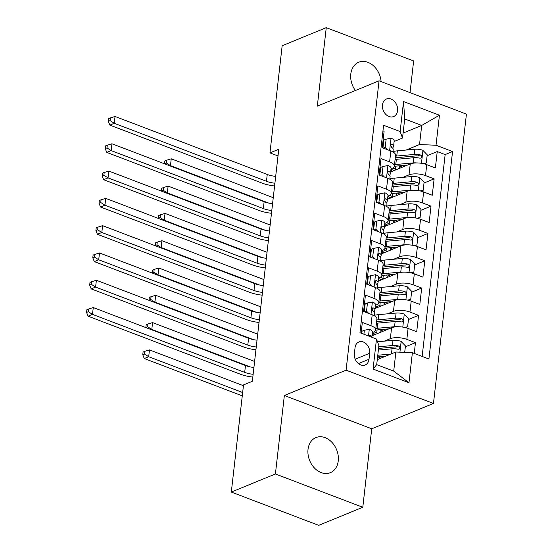 <?xml version="1.0" encoding="UTF-8"?>
<svg xmlns="http://www.w3.org/2000/svg" width="553" height="553" viewBox="0 0 553 553"><rect width="100%" height="100%" fill="white"/><g stroke="black" fill="none" stroke-linecap="round" stroke-linejoin="round"><path stroke-width="0.83" d="M381.093 81.595A18.968 14.523 67.7 0 0 358.71 62.233A18.968 14.523 67.7 0 0 350.796 74.026A18.968 14.523 67.7 0 0 355.399 90.519M308.028 449.375A18.968 14.523 67.7 0 0 314.47 468.045A18.968 14.523 67.7 0 0 330.341 472.684A18.968 14.523 67.7 0 0 338.256 460.891A18.968 14.523 67.7 0 0 331.814 442.22A18.968 14.523 67.7 0 0 315.943 437.582A18.968 14.523 67.7 0 0 308.028 449.375M382.469 104.904A9.484 7.265 67.7 0 0 385.69 114.243A9.484 7.265 67.7 0 0 393.625 116.559A9.484 7.265 67.7 0 0 397.586 110.662A9.484 7.265 67.7 0 0 394.365 101.323A9.484 7.265 67.7 0 0 386.429 99.008A9.484 7.265 67.7 0 0 382.469 104.904M410.029 92.621L413.637 60.941L326.263 27.65L282.168 45.733L269.961 152.877L278.014 155.946M433.462 403.469L466.428 114.105L379.054 80.814L346.088 370.178L433.462 403.469L371.727 428.782L284.353 395.492L275.408 473.976L362.789 507.267L371.727 428.782M362.789 507.267L318.687 525.35L231.313 492.059L275.408 473.976M382.959 130.888L384.1 131.324L382.234 147.706L390.853 150.99L389.609 161.905A11.855 4.445 6.5 0 1 394.337 166.142A11.855 4.445 6.5 0 1 392.001 168.402L391.006 168.81M389.609 161.905L380.989 158.621L379.123 175.004L387.743 178.287L386.499 189.202A11.855 4.445 6.5 0 1 391.227 193.439A11.855 4.445 6.5 0 1 388.89 195.7L387.895 196.108M386.499 189.202L377.879 185.919L376.012 202.301L384.632 205.585L383.388 216.506A11.855 4.445 6.5 0 1 388.116 220.737A11.855 4.445 6.5 0 1 385.78 222.997L384.784 223.405M383.388 216.506L374.768 213.216L372.902 229.599L381.522 232.882L380.277 243.804A11.855 4.445 6.5 0 1 385.006 248.034A11.855 4.445 6.5 0 1 382.669 250.295L381.674 250.703M380.277 243.804L371.664 240.52L369.798 256.896L378.418 260.18L377.174 271.101A11.855 4.445 6.5 0 1 381.895 275.332A11.855 4.445 6.5 0 1 379.558 277.592L378.563 278M377.174 271.101L368.554 267.818L366.687 284.194L375.307 287.477L374.063 298.399A11.855 4.445 6.5 0 1 378.784 302.636A11.855 4.445 6.5 0 1 376.448 304.89L375.452 305.297M374.063 298.399L365.443 295.115L363.577 311.491L372.197 314.775A11.855 4.445 6.5 0 1 376.918 319.012L375.674 329.934A11.855 4.445 6.5 0 1 373.337 332.187L372.342 332.595M414.238 353.422L415.462 342.66L405.349 346.807M381.674 356.512L377.817 358.095M371.982 335.789L391.586 327.749A11.855 4.445 6.5 0 1 408.086 328.454L416.706 331.738L418.573 315.355L408.453 319.51M384.777 329.215L380.927 330.798M375.093 308.491L394.697 300.452A11.855 4.445 -173.5 0 1 411.197 301.157L419.817 304.44L421.683 288.058L411.563 292.212M387.888 301.917L384.038 303.5M378.204 281.194L397.807 273.154A11.855 4.445 -173.5 0 1 414.308 273.859L422.927 277.143L424.794 260.76L414.674 264.915M390.999 274.62L387.148 276.203M381.314 253.896L400.918 245.85A11.855 4.445 -173.5 0 1 417.418 246.562L426.038 249.845L427.904 233.463L417.785 237.617M394.109 247.322L390.259 248.898M384.425 226.599L404.029 218.553A11.855 4.445 -173.5 0 1 420.529 219.258L429.149 222.548L431.015 206.165L420.895 210.313M397.22 220.025L393.37 221.601M387.535 199.294L407.139 191.255A11.855 4.445 -173.5 0 1 423.639 191.96L432.259 195.244L434.126 178.868L424.006 183.015M400.331 192.727L396.48 194.303M380.056 173.296L379.282 173.614M376.946 200.594L376.171 200.912M373.835 227.898L373.061 228.209M370.724 255.196L369.95 255.507M367.614 282.493L366.839 282.804M364.503 309.791L363.736 310.109M231.313 492.059L243.52 384.916L252.341 381.294L278.774 149.262L269.961 152.877M369.01 359.256L369.694 353.256A9.187 7.037 67.7 0 0 366.577 344.208A9.187 7.037 67.7 0 0 358.89 341.961A9.187 7.037 67.7 0 0 355.054 347.671L354.369 353.678A9.187 7.037 67.7 0 0 357.494 362.727A9.187 7.037 67.7 0 0 365.18 364.973A9.187 7.037 67.7 0 0 369.01 359.256L358.441 363.598M402.522 138.063L400.13 131.573L383.602 125.275L359.962 332.74L376.489 339.037L378.881 345.528L376.704 364.641L393.708 371.118L395.886 352.005L412.386 352.71L428.921 359.015L452.554 151.543L436.027 145.245L419.527 144.54L421.704 125.434L404.699 118.957L402.522 138.063L394.116 141.513M400.13 131.573L403.552 101.545L439.448 115.218L436.027 145.245M412.386 352.71L408.964 382.738L373.068 369.065L376.489 339.037M402.971 177.354L409.006 174.879A11.855 4.445 6.5 0 1 425.506 175.584L434.126 178.868M390.639 171.997L410.25 163.958L409.006 174.879M399.86 204.651L405.895 202.177A11.855 4.445 6.5 0 1 422.395 202.882L431.015 206.165M396.75 231.949L402.784 229.474A11.855 4.445 6.5 0 1 419.285 230.179L427.904 233.463M393.639 259.246L399.674 256.772A11.855 4.445 6.5 0 1 416.174 257.477L424.794 260.76M390.529 286.544L396.563 284.069A11.855 4.445 6.5 0 1 413.063 284.774L421.683 288.058M387.418 313.841L393.453 311.367A11.855 4.445 6.5 0 1 409.953 312.072L418.573 315.355M384.307 341.139L390.342 338.664A11.855 4.445 6.5 0 1 406.842 339.369L415.462 342.66M422.146 356.436L445.144 154.584L437.236 151.57L427.116 155.718M410.25 163.958A11.855 4.445 -173.5 0 1 426.75 164.663L435.37 167.946L437.236 151.57M361.102 333.176L362.333 322.413L370.952 325.696A11.855 4.445 6.5 0 1 375.674 329.934M383.167 145.999L382.393 146.317M377.277 359.637L395.886 352.005M326.263 27.65L317.318 106.135L379.054 80.814M284.353 395.492L346.088 370.178M403.089 133.066L421.704 125.434L439.448 115.218M406.082 150.057L419.527 144.54M403.441 165.43L399.591 167.006M374.388 334.8L374.485 333.929M377.499 307.503L377.595 306.632M378.784 302.636L380.029 291.714A11.855 4.445 -173.5 0 0 375.307 287.477M380.602 280.205L380.706 279.334M381.895 275.332L383.139 264.417A11.855 4.445 -173.5 0 0 378.418 260.18M383.713 252.908L383.817 252.037M385.006 248.034L386.25 237.119A11.855 4.445 -173.5 0 0 381.522 232.882M386.824 225.61L386.927 224.739M388.116 220.737L389.36 209.822A11.855 4.445 -173.5 0 0 384.632 205.585M389.934 198.313L390.038 197.442M391.227 193.439L392.471 182.525A11.855 4.445 -173.5 0 0 387.743 178.287M393.045 171.015L393.148 170.137M445.144 154.584L452.554 151.543M394.337 166.142L395.582 155.22A11.855 4.445 -173.5 0 0 390.853 150.99M376.704 364.641L373.068 369.065M393.708 371.118L408.964 382.738M403.552 101.545L404.699 118.957M363.902 334.24L364.358 330.245L369.39 329.318A7.853 2.945 6.5 0 1 372.404 332.077L371.816 337.254A7.853 2.945 -173.5 0 0 370.351 335.27L369.584 335.222L368.969 336.169M364.358 330.245L362.063 331.185L361.807 333.445M253.136 374.305A14.82 5.558 6.5 0 1 244.696 372.369L92.489 314.381L88.086 316.192L240.285 374.181A22.231 8.336 -173.5 0 0 252.825 377.07M253.917 367.482A14.82 5.558 6.5 0 1 245.47 365.547L93.27 307.558L92.489 314.381L88.335 311.705L88.646 308.975L86.883 309.701L86.572 312.431L88.335 311.705M86.572 312.431L88.086 316.192M93.27 307.558L88.646 308.975M404.713 352.385L405.446 345.901L401.036 341.374A7.853 2.945 -173.5 0 0 392.989 340.344L377.499 341.768M377.54 357.328A9.339 3.505 6.5 0 1 377.817 358.372L377.692 359.471M390.93 354.038L377.775 355.247M385.821 356.132L377.588 356.892M378.37 350.063L392.022 348.805A7.853 2.945 6.5 0 1 398.084 349.254L399.162 349.164L399.902 347.892L399.584 346.779L398.457 345.978A7.853 2.945 -173.5 0 0 392.395 345.528L378.743 346.786M378.549 348.425L394.109 347.001A4.002 1.5 6.5 0 1 395.92 347.014L398.457 345.978M243.431 385.704L149.469 349.897L148.688 356.72L144.278 358.531L242.276 395.865M242.656 392.526L148.688 356.72L144.527 354.051L144.838 351.321L143.075 352.04L142.764 354.77L144.527 354.051M142.764 354.77L144.278 358.531M149.469 349.897L144.838 351.321M364.662 311.906L366.535 311.139L367.469 302.947L372.501 302.021A7.853 2.945 6.5 0 1 375.515 304.779L374.92 309.963A7.853 2.945 -173.5 0 0 373.462 307.973L372.694 307.924L372.051 309.162L373.088 311.249A7.853 2.945 6.5 0 1 374.547 313.24L374.263 315.728M366.535 311.139L368.83 313.496M367.469 302.947L365.174 303.887L364.282 311.761M374.008 311.975L374.81 310.344A7.853 2.945 -173.5 0 0 374.92 309.963M256.246 347.007A14.82 5.558 6.5 0 1 247.806 345.072L95.6 287.083L91.19 288.887L243.396 346.883A22.231 8.336 -173.5 0 0 255.935 349.773M257.027 340.185A14.82 5.558 6.5 0 1 248.58 338.249L96.381 280.26L95.6 287.083L91.445 284.408L91.757 281.677L89.987 282.403L89.676 285.134L91.445 284.408M89.676 285.134L91.19 288.887M96.381 280.26L91.757 281.677M367.773 284.608L369.646 283.841L370.579 275.65L375.611 274.723A7.853 2.945 6.5 0 1 378.625 277.482L378.031 282.666A7.853 2.945 -173.5 0 0 376.572 280.675L375.805 280.627L375.162 281.864L376.199 283.945A7.853 2.945 6.5 0 1 377.658 285.942L377.374 288.431M369.646 283.841L371.941 286.198M370.579 275.65L368.284 276.59L367.386 284.463M377.118 284.677L377.92 283.046A7.853 2.945 -173.5 0 0 378.031 282.666M259.357 319.71A14.82 5.558 6.5 0 1 250.917 317.775L98.711 259.786L94.3 261.59L246.507 319.586A22.231 8.336 -173.5 0 0 259.039 322.468M260.138 312.887A14.82 5.558 6.5 0 1 251.691 310.952L99.492 252.956L98.711 259.786L94.556 257.11L94.867 254.38L93.098 255.106L92.786 257.829L94.556 257.11M92.786 257.829L94.3 261.59M99.492 252.956L94.867 254.38M370.883 257.311L372.757 256.544L373.69 248.352L378.722 247.426A7.853 2.945 6.5 0 1 381.736 250.184L381.141 255.368A7.853 2.945 -173.5 0 0 379.683 253.371L378.916 253.329L378.273 254.567L379.31 256.647A7.853 2.945 6.5 0 1 380.768 258.645L380.485 261.134M372.757 256.544L375.052 258.901M373.69 248.352L371.395 249.292L370.496 257.166M380.229 257.38L381.031 255.749A7.853 2.945 -173.5 0 0 381.141 255.368M262.468 292.413A14.82 5.558 6.5 0 1 254.021 290.477L101.821 232.488L97.411 234.292L249.617 292.288A22.231 8.336 -173.5 0 0 262.15 295.171M263.242 285.59A14.82 5.558 6.5 0 1 254.802 283.654L102.602 225.659L101.821 232.488L97.667 229.813L97.978 227.083L96.208 227.801L95.897 230.532L97.667 229.813M95.897 230.532L97.411 234.292M102.602 225.659L97.978 227.083M373.994 230.013L375.867 229.246L376.8 221.055L381.833 220.122A7.853 2.945 6.5 0 1 384.847 222.887L384.252 228.071A7.853 2.945 -173.5 0 0 382.794 226.073L381.701 226.301L381.383 227.262L382.42 229.35A7.853 2.945 6.5 0 1 383.879 231.348L383.595 233.836M375.867 229.246L378.162 231.603M376.8 221.055L374.505 221.995L373.607 229.868M383.34 230.083L384.141 228.451A7.853 2.945 -173.5 0 0 384.252 228.071M265.578 265.115A14.82 5.558 6.5 0 1 257.131 263.18L104.932 205.191L100.522 206.995L252.728 264.984A22.231 8.336 -173.5 0 0 265.26 267.873M266.352 258.286A14.82 5.558 6.5 0 1 257.912 256.357L105.713 198.361L104.932 205.191L100.77 202.516L101.081 199.785L99.319 200.504L99.008 203.234L100.77 202.516M99.008 203.234L100.522 206.995M105.713 198.361L101.081 199.785M404.402 327.39L407.623 326.795L408.556 318.604L404.146 314.076A7.853 2.945 -173.5 0 0 396.1 313.046L378.681 314.643A22.673 8.502 -173.5 0 0 374.312 315.3M380.34 329.623A9.339 3.505 6.5 0 1 380.927 331.074L380.803 332.173M398.077 326.726A7.853 2.945 -173.5 0 0 394.545 326.699L377.125 328.295A22.673 8.502 -173.5 0 0 375.846 328.434M388.932 328.835L378.84 329.761A18.823 7.058 -173.5 0 0 375.611 330.224M375.411 334.378A5.482 2.06 -173.5 0 0 374.395 333.894A22.673 8.502 -173.5 0 1 372.3 332.996M377.077 329.968L376.731 332.968A9.339 3.505 6.5 0 1 377.754 333.418M376.434 323.249A22.673 8.502 6.5 0 1 377.713 323.111L395.132 321.507A7.853 2.945 6.5 0 1 401.195 321.957L402.273 321.867L403.013 320.595L402.695 319.482L401.568 318.68A7.853 2.945 -173.5 0 0 395.506 318.231L378.086 319.834A22.673 8.502 -173.5 0 0 376.807 319.973M376.731 332.968A18.823 7.058 6.5 0 1 374.146 331.8M376.607 321.756A18.823 7.058 6.5 0 1 379.8 321.3L397.22 319.703A4.002 1.5 6.5 0 1 399.031 319.717L401.568 318.68M372.169 334.123A18.823 7.058 -173.5 0 0 373.752 335.063M254.601 361.475L152.58 322.599L151.798 329.422L151.252 329.65M250.108 366.881L151.798 329.422L147.637 326.747L147.948 324.023L146.186 324.742L145.874 327.473L147.637 326.747M152.58 322.599L147.948 324.023M407.623 326.795L405.536 327.653M407.513 300.092L410.734 299.498L411.667 291.307L407.257 286.779A7.853 2.945 -173.5 0 0 399.211 285.749L381.791 287.346A22.673 8.502 -173.5 0 0 377.423 288.002M383.45 302.325A9.339 3.505 6.5 0 1 384.038 303.777L383.913 304.869M401.188 299.429A7.853 2.945 -173.5 0 0 397.655 299.394L380.236 300.998A22.673 8.502 -173.5 0 0 378.957 301.136M392.042 301.537L381.95 302.463A18.823 7.058 -173.5 0 0 378.722 302.926M378.522 307.081A5.482 2.06 -173.5 0 0 377.505 306.597A22.673 8.502 -173.5 0 1 375.411 305.698M380.188 302.671L379.842 305.671A9.339 3.505 6.5 0 1 380.865 306.12M379.545 295.945A22.673 8.502 6.5 0 1 380.823 295.814L398.243 294.21A7.853 2.945 6.5 0 1 404.305 294.652L405.384 294.569L406.123 293.297L405.805 292.184L404.678 291.383A7.853 2.945 -173.5 0 0 398.616 290.933L381.197 292.537A22.673 8.502 -173.5 0 0 379.918 292.675M379.842 305.671A18.823 7.058 6.5 0 1 377.257 304.503M379.717 294.459A18.823 7.058 6.5 0 1 382.911 294.002L400.331 292.406A4.002 1.5 6.5 0 1 402.142 292.419L404.678 291.383M375.28 306.825A18.823 7.058 -173.5 0 0 376.856 307.765M257.712 334.171L155.683 295.302L154.909 302.125L154.363 302.353M253.219 339.583L154.909 302.125L150.748 299.45L151.059 296.719L149.296 297.445L148.985 300.175L150.748 299.45M155.683 295.302L151.059 296.719M410.734 299.498L408.646 300.355M410.623 272.795L413.844 272.2L414.778 264.009L410.367 259.481A7.853 2.945 -173.5 0 0 402.321 258.451L384.902 260.048A22.673 8.502 -173.5 0 0 380.533 260.705M386.561 275.028A9.339 3.505 6.5 0 1 387.148 276.479L387.024 277.571M404.298 272.131A7.853 2.945 -173.5 0 0 400.766 272.097L383.347 273.7A22.673 8.502 -173.5 0 0 382.068 273.839M395.153 274.24L385.061 275.166A18.823 7.058 -173.5 0 0 381.833 275.629M381.632 279.783A5.482 2.06 -173.5 0 0 380.609 279.3A22.673 8.502 -173.5 0 1 378.522 278.394M383.298 275.373L382.953 278.373A9.339 3.505 6.5 0 1 383.976 278.823M382.655 268.647A22.673 8.502 6.5 0 1 383.934 268.509L401.354 266.912A7.853 2.945 6.5 0 1 407.416 267.355L408.494 267.272L409.234 266L408.916 264.887L407.789 264.078A7.853 2.945 -173.5 0 0 401.727 263.636L384.307 265.24A22.673 8.502 -173.5 0 0 383.029 265.371M382.953 278.373A18.823 7.058 6.5 0 1 380.367 277.205M382.828 267.161A18.823 7.058 6.5 0 1 386.022 266.705L403.441 265.101A4.002 1.5 6.5 0 1 405.252 265.122L407.789 264.078M378.39 279.528A18.823 7.058 -173.5 0 0 379.966 280.468M260.822 306.874L158.794 268.005L158.02 274.827L157.474 275.055M256.329 312.286L158.02 274.827L153.858 272.152L154.169 269.422L152.407 270.147L152.096 272.878L153.858 272.152M158.794 268.005L154.169 269.422M413.844 272.2L411.757 273.058M413.734 245.497L416.955 244.903L417.888 236.712L413.478 232.184A7.853 2.945 -173.5 0 0 405.432 231.154L388.012 232.751A22.673 8.502 -173.5 0 0 383.644 233.407M389.671 247.73A9.339 3.505 6.5 0 1 390.259 249.182L390.135 250.274M407.409 244.834A7.853 2.945 -173.5 0 0 403.877 244.799L386.457 246.403A22.673 8.502 -173.5 0 0 385.178 246.541M398.264 246.942L388.165 247.868A18.823 7.058 -173.5 0 0 384.943 248.332M384.743 252.486A5.482 2.06 -173.5 0 0 383.72 251.995A22.673 8.502 -173.5 0 1 381.632 251.097M386.409 248.076L386.063 251.076A9.339 3.505 6.5 0 1 387.086 251.525M385.766 241.35A22.673 8.502 6.5 0 1 387.045 241.212L404.464 239.615A7.853 2.945 6.5 0 1 410.526 240.057L411.605 239.974L412.344 238.702L412.026 237.59L410.9 236.781A7.853 2.945 -173.5 0 0 404.837 236.338L387.418 237.942A22.673 8.502 -173.5 0 0 386.139 238.073M386.063 251.076A18.823 7.058 6.5 0 1 383.478 249.908M385.939 239.864A18.823 7.058 6.5 0 1 389.132 239.408L406.552 237.804A4.002 1.5 6.5 0 1 408.356 237.825L410.9 236.781M381.501 252.23A18.823 7.058 -173.5 0 0 383.077 253.17M263.926 279.576L161.905 240.707L161.13 247.53L160.584 247.751M259.433 284.989L161.13 247.53L156.969 244.855L157.28 242.124L155.517 242.85L155.206 245.58L156.969 244.855M161.905 240.707L157.28 242.124M416.955 244.903L414.868 245.76M377.105 202.716L378.978 201.949L379.911 193.757L384.943 192.824A7.853 2.945 6.5 0 1 387.957 195.589L387.363 200.774A7.853 2.945 -173.5 0 0 385.904 198.776L384.812 199.004L384.494 199.965L385.531 202.052A7.853 2.945 6.5 0 1 386.989 204.05L386.706 206.539M378.978 201.949L381.273 204.299M379.911 193.757L377.616 194.697L376.717 202.571M386.45 202.785L387.252 201.154A7.853 2.945 -173.5 0 0 387.363 200.774M268.689 237.818A14.82 5.558 6.5 0 1 260.242 235.882L108.042 177.886L103.632 179.697L255.832 237.686A22.231 8.336 -173.5 0 0 268.371 240.576M269.463 230.988A14.82 5.558 6.5 0 1 261.023 229.053L108.823 171.064L108.042 177.886L103.881 175.218L104.192 172.488L102.429 173.207L102.118 175.937L103.881 175.218M102.118 175.937L103.632 179.697M108.823 171.064L104.192 172.488M416.844 218.2L420.066 217.606L420.999 209.414L416.589 204.886A7.853 2.945 -173.5 0 0 408.543 203.857L391.123 205.453A22.673 8.502 -173.5 0 0 386.754 206.11M392.782 220.433A9.339 3.505 6.5 0 1 393.37 221.884L393.245 222.977M410.52 217.536A7.853 2.945 -173.5 0 0 406.987 217.502L389.568 219.106A22.673 8.502 -173.5 0 0 388.289 219.244M401.374 219.645L391.275 220.571A18.823 7.058 -173.5 0 0 388.054 221.034M387.853 225.189A5.482 2.06 -173.5 0 0 386.83 224.698A22.673 8.502 -173.5 0 1 384.743 223.799M389.519 220.778L389.174 223.778A9.339 3.505 6.5 0 1 390.197 224.228M388.877 214.052A22.673 8.502 6.5 0 1 390.155 213.914L407.575 212.317A7.853 2.945 6.5 0 1 413.637 212.76L414.715 212.677L415.455 211.405L415.137 210.292L414.01 209.483A7.853 2.945 -173.5 0 0 407.948 209.041L390.529 210.638A22.673 8.502 -173.5 0 0 389.25 210.776M389.174 223.778A18.823 7.058 6.5 0 1 386.588 222.61M389.049 212.566A18.823 7.058 6.5 0 1 392.243 212.11L409.662 210.506A4.002 1.5 6.5 0 1 411.467 210.527L414.01 209.483M384.611 224.933A18.823 7.058 -173.5 0 0 386.188 225.873M267.037 252.279L165.015 213.41L164.241 220.232L163.695 220.453M262.544 257.691L164.241 220.232L160.08 217.557L160.391 214.827L158.628 215.552L158.317 218.283L160.08 217.557M165.015 213.41L160.391 214.827M420.066 217.606L417.971 218.463M380.215 175.419L382.088 174.651L383.022 166.46L388.054 165.527A7.853 2.945 6.5 0 1 391.068 168.292L390.473 173.476A7.853 2.945 -173.5 0 0 389.015 171.478L387.923 171.707L387.605 172.667L388.641 174.755A7.853 2.945 6.5 0 1 390.1 176.753L389.817 179.241M382.088 174.651L384.383 177.001M383.022 166.46L380.727 167.4L379.828 175.266M389.561 175.488L390.363 173.856A7.853 2.945 -173.5 0 0 390.473 173.476M271.8 210.52A14.82 5.558 6.5 0 1 263.352 208.585L111.153 150.589L106.743 152.4L258.942 210.389A22.231 8.336 -173.5 0 0 271.482 213.278M272.574 203.691A14.82 5.558 6.5 0 1 264.134 201.755L111.934 143.766L111.153 150.589L106.992 147.914L107.303 145.19L105.54 145.909L105.229 148.639L106.992 147.914M105.229 148.639L106.743 152.4M111.934 143.766L107.303 145.19M419.955 190.903L423.176 190.301L424.11 182.117L419.699 177.589A7.853 2.945 -173.5 0 0 411.653 176.559L394.234 178.156A22.673 8.502 -173.5 0 0 389.865 178.813M395.893 193.135A9.339 3.505 6.5 0 1 396.48 194.587L396.356 195.679M413.63 190.239A7.853 2.945 -173.5 0 0 410.098 190.204L392.678 191.808A22.673 8.502 -173.5 0 0 391.393 191.939M404.485 192.347L394.386 193.274A18.823 7.058 -173.5 0 0 391.165 193.737M390.964 197.891A5.482 2.06 -173.5 0 0 389.941 197.4A22.673 8.502 -173.5 0 1 387.853 196.502M392.623 193.481L392.284 196.481A9.339 3.505 6.5 0 1 393.307 196.93M391.987 186.755A22.673 8.502 6.5 0 1 393.266 186.617L410.685 185.02A7.853 2.945 6.5 0 1 416.748 185.462L417.826 185.379L418.566 184.108L418.241 182.988L417.121 182.186A7.853 2.945 -173.5 0 0 411.059 181.743L393.639 183.34A22.673 8.502 -173.5 0 0 392.36 183.478M392.284 196.481A18.823 7.058 6.5 0 1 389.699 195.306M392.16 185.269A18.823 7.058 6.5 0 1 395.354 184.813L412.773 183.209A4.002 1.5 6.5 0 1 414.577 183.23L417.121 182.186M387.722 197.635A18.823 7.058 -173.5 0 0 389.298 198.575M270.147 224.981L168.126 186.112L167.352 192.935L166.806 193.156M265.654 230.394L167.352 192.935L163.19 190.26L163.501 187.529L161.739 188.255L161.428 190.985L163.19 190.26M168.126 186.112L163.501 187.529M423.176 190.301L421.082 191.165M383.326 148.121L385.199 147.347L386.132 139.162L391.165 138.229A7.853 2.945 6.5 0 1 394.178 140.994L393.584 146.179A7.853 2.945 -173.5 0 0 392.125 144.181L391.033 144.409L390.715 145.37L391.752 147.457A7.853 2.945 6.5 0 1 393.211 149.455L392.927 151.944M385.199 147.347L387.494 149.704M386.132 139.162L383.837 140.103L382.939 147.969M392.671 148.183L393.473 146.559A7.853 2.945 -173.5 0 0 393.584 146.179M274.91 183.216A14.82 5.558 6.5 0 1 266.463 181.287L114.264 123.291L109.853 125.102L262.053 183.091A22.231 8.336 -173.5 0 0 274.592 185.981M275.684 176.393A14.82 5.558 6.5 0 1 267.244 174.458L115.045 116.469L114.264 123.291L110.102 120.616L110.413 117.886L108.651 118.612L108.34 121.342L110.102 120.616M108.34 121.342L109.853 125.102M115.045 116.469L110.413 117.886M423.066 163.598L426.287 163.004L427.22 154.819L422.81 150.285A7.853 2.945 -173.5 0 0 414.757 149.255L397.337 150.858A22.673 8.502 -173.5 0 0 392.976 151.515M399.003 165.838A9.339 3.505 6.5 0 1 399.591 167.282L399.466 168.382M416.741 162.941A7.853 2.945 -173.5 0 0 413.202 162.907L395.782 164.504A22.673 8.502 -173.5 0 0 394.503 164.642M407.596 165.05L397.496 165.976A18.823 7.058 -173.5 0 0 394.275 166.432M394.068 170.594A5.482 2.06 -173.5 0 0 393.052 170.103A22.673 8.502 -173.5 0 1 390.964 169.204M395.734 166.183L395.395 169.183A9.339 3.505 6.5 0 1 396.418 169.633M395.098 159.458A22.673 8.502 6.5 0 1 396.377 159.319L413.796 157.723A7.853 2.945 6.5 0 1 419.851 158.165L420.937 158.082L421.676 156.81L421.351 155.69L420.225 154.888A7.853 2.945 -173.5 0 0 414.169 154.446L396.75 156.043A22.673 8.502 -173.5 0 0 395.471 156.181M395.395 169.183A18.823 7.058 6.5 0 1 392.81 168.008M395.264 157.964A18.823 7.058 6.5 0 1 398.464 157.508L415.884 155.911A4.002 1.5 6.5 0 1 417.688 155.932L420.225 154.888M390.833 170.338A18.823 7.058 -173.5 0 0 392.409 171.271M273.258 197.684L171.236 158.808L170.462 165.637L169.916 165.859M268.765 203.089L170.462 165.637L166.301 162.962L166.612 160.232L164.849 160.958L164.538 163.681L166.301 162.962M171.236 158.808L166.612 160.232M426.287 163.004L424.192 163.861M407.139 191.255L405.895 202.177M404.029 218.553L402.784 229.474M400.918 245.85L399.674 256.772M397.807 273.154L396.563 284.069M394.697 300.452L393.453 311.367M391.586 327.749L390.342 338.664M408.086 328.454L406.842 339.369M426.75 164.663L425.506 175.584M423.639 191.96L422.395 202.882M420.529 219.258L419.285 230.179M417.418 246.562L416.174 257.477M414.308 273.859L413.063 284.774M411.197 301.157L409.953 312.072M372.197 314.775L370.952 325.696M355.206 359.194L369.694 353.256M369.266 329.339L368.505 335.996M244.696 372.369L245.47 365.547M369.086 335.789L370.351 335.27M399.93 352.178L401.146 341.484M392.395 345.528L392.989 340.344M391.455 353.823L392.022 348.805M372.376 302.042L370.98 314.311M247.806 345.072L248.58 338.249M372.197 308.491L373.462 307.973M375.487 274.744L374.091 287.014M250.917 317.775L251.691 310.952M375.307 281.194L376.572 280.675M378.598 247.447L377.201 259.716M254.021 290.477L254.802 283.654M378.418 253.896L379.683 253.371M381.708 220.149L380.312 232.419M257.131 263.18L257.912 256.357M381.529 226.599L382.794 226.073M402.784 327.093L404.257 314.187M378.086 319.834L378.681 314.643M377.125 328.295L377.713 323.111M395.506 318.231L396.1 313.046M394.545 326.699L395.132 321.507M405.895 299.795L407.367 286.889M381.197 292.537L381.791 287.346M380.236 300.998L380.823 295.814M398.616 290.933L399.211 285.749M397.655 299.394L398.243 294.21M409.006 272.498L410.478 259.592M384.307 265.24L384.902 260.048M383.347 273.7L383.934 268.509M401.727 263.636L402.321 258.451M400.766 272.097L401.354 266.912M412.116 245.2L413.589 232.295M387.418 237.942L388.012 232.751M386.457 246.403L387.045 241.212M404.837 236.338L405.432 231.154M403.877 244.799L404.464 239.615M384.819 192.852L383.423 205.122M260.242 235.882L261.023 229.053M384.639 199.294L385.904 198.776M415.227 217.903L416.699 204.997M390.529 210.638L391.123 205.453M389.568 219.106L390.155 213.914M407.948 209.041L408.543 203.857M406.987 217.502L407.575 212.317M387.93 165.554L386.526 177.824M263.352 208.585L264.134 201.755M387.75 171.997L389.015 171.478M418.338 190.605L419.81 177.7M393.639 183.34L394.234 178.156M392.678 191.808L393.266 186.617M411.059 181.743L411.653 176.559M410.098 190.204L410.685 185.02M391.04 138.25L389.637 150.527M266.463 181.287L267.244 174.458M390.853 144.699L392.125 144.181M421.448 163.308L422.921 150.402M396.75 156.043L397.337 150.858M395.782 164.504L396.377 159.319M414.169 154.446L414.757 149.255M413.202 162.907L413.796 157.723"/></g></svg>

